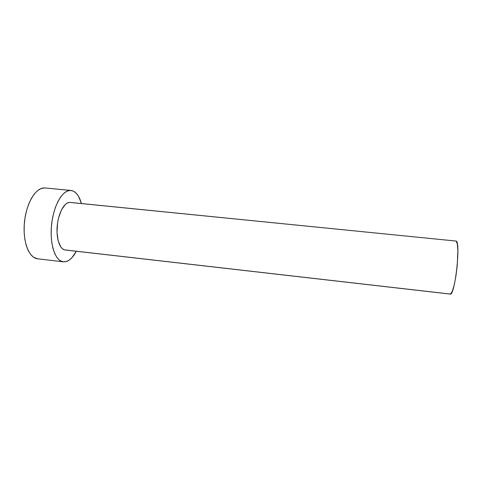 <?xml version="1.0" encoding="UTF-8"?>
<svg xmlns="http://www.w3.org/2000/svg" width="482" height="482" viewBox="0 0 482 482"><rect width="100%" height="100%" fill="white"/><g stroke="black" fill="none" stroke-linecap="round" stroke-linejoin="round"><path stroke-width="0.72" d="M455.623 241.012L69.619 202.398L456.086 241.06L457.316 243.868L457.882 250.477L457.255 265.239L455.942 275.939L454.152 285.217L452.2 291.562L450.405 294.062L64.522 249.857L62.576 248.887L60.816 247.019L58.159 240.849L57.015 232.264L57.617 222.66L58.551 217.978L61.491 209.833L65.395 204.38L67.516 202.928L69.619 202.398C64.233 202.428 58.388 213.128 57.231 225.799C56.008 238.463 59.804 249.507 65.13 249.971L450.164 294.08C454.888 296.46 461.021 241.735 456.086 241.06L70.276 202.422M70.956 190.438L44.495 187.914L70.39 190.414L67.221 191.089L64.016 193.162L60.913 196.596L58.045 201.271L55.538 207.025L53.52 213.616L52.08 220.768L51.285 228.155L51.176 235.445L51.749 242.319L52.972 248.477L54.779 253.665L57.081 257.683L59.768 260.394L62.726 261.732L65.823 261.684L68.944 260.298L71.969 257.659L76.325 251.255C73.198 257.165 69.697 260.642 65.823 261.684L63.341 261.834C55.382 261.172 49.58 244.482 51.52 225.196C53.369 205.904 62.383 190.071 70.39 190.414L44.495 187.914C35.837 187.51 26.257 203.151 24.449 222.286C22.534 241.41 28.95 258.039 37.554 258.786L63.293 261.828M70.39 190.414L70.999 190.444C75.698 191.191 79.175 195.559 81.44 203.537L78.56 196.367L76.162 193.143L73.409 191.125L70.39 190.414M44.495 187.914L41.072 188.558L37.632 190.595L34.312 193.975L31.264 198.596L28.613 204.284L26.498 210.809L25.01 217.894L24.221 225.221L24.166 232.457L24.853 239.289L26.227 245.416L28.227 250.586L30.752 254.598L33.68 257.316L37.608 258.792"/></g></svg>
